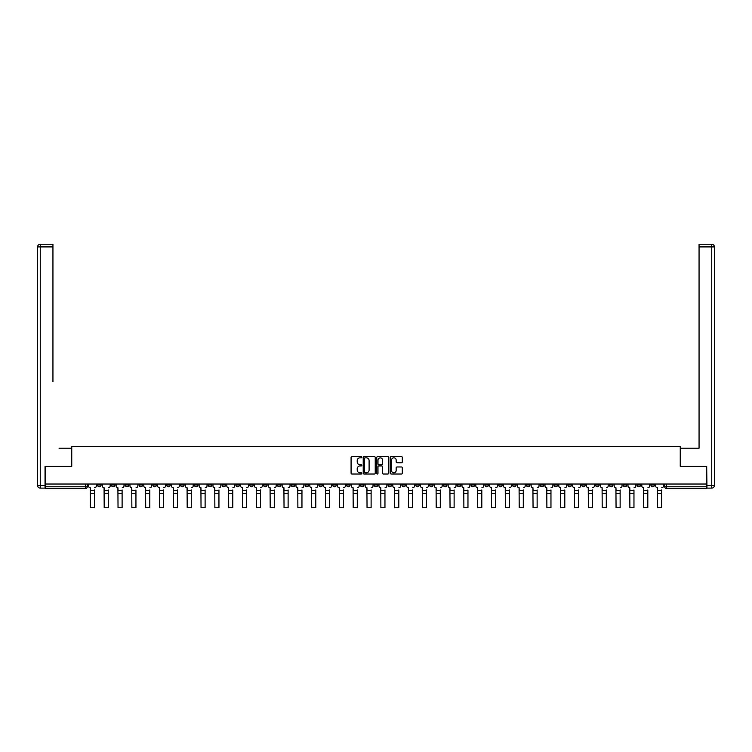 <?xml version="1.0" encoding="UTF-8"?>
<svg xmlns="http://www.w3.org/2000/svg" width="752" height="752" viewBox="0 0 752 752"><rect width="100%" height="100%" fill="white"/><g stroke="black" fill="none" stroke-linecap="round" stroke-linejoin="round"><path stroke-width="1.13" d="M361.815 457.225A0.611 0.611 0 0 0 361.204 456.614L351.955 456.614A0.874 0.874 0 0 0 351.081 457.489L351.081 473.158A0.874 0.874 0 0 0 351.955 474.023L361.204 474.023A0.611 0.611 0 0 0 361.815 473.422A0.611 0.611 0 0 0 361.204 472.811L360.001 472.811A2.782 2.782 0 0 1 357.219 470.019L357.219 468.722A2.782 2.782 0 0 1 360.001 465.93L361.204 465.93A0.611 0.611 0 0 0 361.815 465.319A0.611 0.611 0 0 0 361.204 464.717L360.001 464.717A2.782 2.782 0 0 1 357.219 461.925L357.219 460.619A2.782 2.782 0 0 1 360.001 457.836L361.204 457.836A0.611 0.611 0 0 0 361.815 457.225M554.064 484.034L554.064 485.012L557.617 485.012A1.777 1.777 0 0 1 555.841 486.779A1.777 1.777 0 0 1 554.064 485.012L554.064 484.034M471.062 484.034L471.062 485.012L474.615 485.012A1.777 1.777 0 0 1 472.839 486.779A1.777 1.777 0 0 1 471.062 485.012L471.062 484.034M457.235 484.034L457.235 485.012L460.779 485.012A1.777 1.777 0 0 1 459.002 486.779A1.777 1.777 0 0 1 457.235 485.012L457.235 484.034M374.223 484.034L374.223 485.012L377.777 485.012A1.777 1.777 0 0 1 376 486.779A1.777 1.777 0 0 1 374.223 485.012L374.223 484.034M360.396 484.034L360.396 485.012L363.94 485.012A1.777 1.777 0 0 1 362.163 486.779A1.777 1.777 0 0 1 360.396 485.012L360.396 484.034M346.559 484.034L346.559 485.012L350.103 485.012A1.777 1.777 0 0 1 348.336 486.779A1.777 1.777 0 0 1 346.559 485.012L346.559 484.034M318.895 484.034L318.895 485.012L322.439 485.012A1.777 1.777 0 0 1 320.662 486.779A1.777 1.777 0 0 1 318.895 485.012L318.895 484.034M291.221 485.012L291.221 484.034L291.221 485.012A1.777 1.777 0 0 0 292.998 486.779A1.777 1.777 0 0 1 291.221 485.012L294.765 485.012A1.777 1.777 0 0 1 292.998 486.779A1.777 1.777 0 0 0 294.765 485.012L294.765 484.034L294.765 485.012M277.385 485.012L277.385 484.034L277.385 485.012A1.777 1.777 0 0 0 279.161 486.779A1.777 1.777 0 0 1 277.385 485.012L280.938 485.012A1.777 1.777 0 0 1 279.161 486.779M263.557 485.012L263.557 484.034L263.557 485.012A1.777 1.777 0 0 0 265.324 486.779A1.777 1.777 0 0 1 263.557 485.012L267.101 485.012A1.777 1.777 0 0 1 265.324 486.779A1.777 1.777 0 0 0 267.101 485.012L267.101 484.034L267.101 485.012M249.72 484.034L249.72 485.012L253.264 485.012A1.777 1.777 0 0 1 251.497 486.779A1.777 1.777 0 0 1 249.72 485.012L249.72 484.034M235.884 484.034L235.884 485.012L239.437 485.012A1.777 1.777 0 0 1 237.66 486.779A1.777 1.777 0 0 1 235.884 485.012L235.884 484.034M222.056 484.034L222.056 485.012L225.6 485.012A1.777 1.777 0 0 1 223.823 486.779A1.777 1.777 0 0 1 222.056 485.012L222.056 484.034M208.219 485.012L208.219 484.034L208.219 485.012A1.777 1.777 0 0 0 209.996 486.779A1.777 1.777 0 0 1 208.219 485.012L211.763 485.012A1.777 1.777 0 0 1 209.996 486.779M180.555 485.012L180.555 484.034L180.555 485.012A1.777 1.777 0 0 0 182.322 486.779A1.777 1.777 0 0 1 180.555 485.012L184.099 485.012A1.777 1.777 0 0 1 182.322 486.779A1.777 1.777 0 0 0 184.099 485.012L184.099 484.034L184.099 485.012M166.718 485.012L166.718 484.034L166.718 485.012A1.777 1.777 0 0 0 168.495 486.779A1.777 1.777 0 0 1 166.718 485.012L170.262 485.012A1.777 1.777 0 0 1 168.495 486.779A1.777 1.777 0 0 0 170.262 485.012L170.262 484.034L170.262 485.012M152.882 485.012L152.882 484.034L152.882 485.012A1.777 1.777 0 0 0 154.658 486.779A1.777 1.777 0 0 1 152.882 485.012L156.435 485.012A1.777 1.777 0 0 1 154.658 486.779A1.777 1.777 0 0 0 156.435 485.012L156.435 484.034L156.435 485.012M139.045 485.012L139.045 484.034L139.045 485.012A1.777 1.777 0 0 0 140.821 486.779A1.777 1.777 0 0 1 139.045 485.012L142.598 485.012A1.777 1.777 0 0 1 140.821 486.779M125.217 484.034L125.217 485.012L128.761 485.012A1.777 1.777 0 0 1 126.985 486.779A1.777 1.777 0 0 1 125.217 485.012L125.217 484.034M111.381 485.012L111.381 484.034L111.381 485.012A1.777 1.777 0 0 0 113.157 486.779A1.777 1.777 0 0 1 111.381 485.012L114.924 485.012A1.777 1.777 0 0 1 113.157 486.779A1.777 1.777 0 0 0 114.924 485.012L114.924 484.034L114.924 485.012M401.436 462.753A0.874 0.874 0 0 0 402.311 461.888L402.311 457.489A0.874 0.874 0 0 0 401.436 456.614L391.172 456.614A0.874 0.874 0 0 0 390.297 457.489L390.297 473.158A0.874 0.874 0 0 0 391.172 474.023L401.436 474.023A0.874 0.874 0 0 0 402.311 473.158L402.311 467.847A0.874 0.874 0 0 0 401.436 466.973L397.047 466.973A0.874 0.874 0 0 0 396.172 467.847L396.172 470.479A2.331 2.331 0 0 1 393.841 472.811A2.331 2.331 0 0 1 391.519 470.479L391.519 460.168A2.331 2.331 0 0 1 393.841 457.836A2.331 2.331 0 0 1 396.172 460.168L396.172 461.888A0.874 0.874 0 0 0 397.047 462.753L401.436 462.753M47.263 244.24L40.26 244.24L52.941 244.24L47.263 244.24L52.941 244.24L52.941 246.91L40.26 246.91L40.26 485.454L45.045 485.454L45.045 466.39L71.741 466.39L71.741 446.613L680.259 446.613L680.259 466.39L706.683 466.39L706.683 484.034L45.317 484.034L45.317 486.779L87.26 486.779L87.26 484.034L87.26 486.779A1.777 1.777 0 0 1 85.484 488.556L45.317 488.556L45.317 486.779M45.317 466.39L45.317 484.034M375.239 457.489A0.874 0.874 0 0 0 374.364 456.614L364.1 456.614A0.874 0.874 0 0 0 363.225 457.489L363.225 473.158A0.874 0.874 0 0 0 364.1 474.023L374.364 474.023A0.874 0.874 0 0 0 375.239 473.158L375.239 457.489M377.636 456.614L387.9 456.614A0.874 0.874 0 0 1 388.775 457.489L388.775 473.158A0.874 0.874 0 0 1 387.9 474.023L383.511 474.023A0.874 0.874 0 0 1 382.636 473.158L382.636 466.804A0.874 0.874 0 0 0 381.762 465.93L378.848 465.93A0.874 0.874 0 0 0 377.983 466.804L377.983 473.422A0.611 0.611 0 0 1 377.372 474.023A0.611 0.611 0 0 1 376.761 473.422L376.761 457.489A0.874 0.874 0 0 1 377.636 456.614M664.74 484.034L664.74 486.779L706.683 486.779L706.683 488.556L666.516 488.556A1.777 1.777 0 0 1 664.74 486.779A1.777 1.777 0 0 0 666.516 488.556L666.516 484.034M706.683 484.034L706.683 486.779M654.456 484.034L654.456 485.012A1.777 1.777 0 0 1 652.68 486.779A1.777 1.777 0 0 1 650.903 485.012L654.456 485.012M650.903 484.034L650.903 485.012M640.619 484.034L640.619 485.012A1.777 1.777 0 0 1 638.843 486.779A1.777 1.777 0 0 1 637.076 485.012L640.619 485.012M637.076 484.034L637.076 485.012M626.783 485.012L626.783 484.034L626.783 485.012A1.777 1.777 0 0 1 625.015 486.779A1.777 1.777 0 0 1 623.239 485.012L626.783 485.012A1.777 1.777 0 0 1 625.015 486.779M623.239 484.034L623.239 485.012M612.955 484.034L612.955 485.012A1.777 1.777 0 0 1 611.179 486.779A1.777 1.777 0 0 1 609.402 485.012A1.777 1.777 0 0 0 611.179 486.779M609.402 484.034L609.402 485.012L612.955 485.012M599.118 484.034L599.118 485.012A1.777 1.777 0 0 1 597.342 486.779A1.777 1.777 0 0 1 595.565 485.012L599.118 485.012A1.777 1.777 0 0 1 597.342 486.779M595.565 484.034L595.565 485.012M585.282 484.034L585.282 485.012A1.777 1.777 0 0 1 583.505 486.779A1.777 1.777 0 0 1 581.738 485.012A1.777 1.777 0 0 0 583.505 486.779M581.738 484.034L581.738 485.012L585.282 485.012M571.445 484.034L571.445 485.012A1.777 1.777 0 0 1 569.678 486.779A1.777 1.777 0 0 1 567.901 485.012L571.445 485.012M567.901 484.034L567.901 485.012M557.617 484.034L557.617 485.012A1.777 1.777 0 0 1 555.841 486.779M543.781 484.034L543.781 485.012A1.777 1.777 0 0 1 542.004 486.779A1.777 1.777 0 0 1 540.237 485.012L543.781 485.012M540.237 484.034L540.237 485.012M529.944 484.034L529.944 485.012A1.777 1.777 0 0 1 528.177 486.779A1.777 1.777 0 0 1 526.4 485.012L529.944 485.012M526.4 484.034L526.4 485.012M516.116 484.034L516.116 485.012A1.777 1.777 0 0 1 514.34 486.779A1.777 1.777 0 0 1 512.563 485.012A1.777 1.777 0 0 0 514.34 486.779M512.563 484.034L512.563 485.012L516.116 485.012M502.28 484.034L502.28 485.012A1.777 1.777 0 0 1 500.503 486.779A1.777 1.777 0 0 1 498.736 485.012L502.28 485.012M498.736 484.034L498.736 485.012M488.443 484.034L488.443 485.012A1.777 1.777 0 0 1 486.676 486.779A1.777 1.777 0 0 1 484.899 485.012L488.443 485.012M484.899 484.034L484.899 485.012M474.615 484.034L474.615 485.012M460.779 484.034L460.779 485.012L460.779 484.034M446.942 484.034L446.942 485.012A1.777 1.777 0 0 1 445.165 486.779A1.777 1.777 0 0 1 443.398 485.012L446.942 485.012M443.398 484.034L443.398 485.012M433.105 484.034L433.105 485.012A1.777 1.777 0 0 1 431.338 486.779A1.777 1.777 0 0 1 429.561 485.012L433.105 485.012M429.561 484.034L429.561 485.012M419.278 484.034L419.278 485.012A1.777 1.777 0 0 1 417.501 486.779A1.777 1.777 0 0 1 415.724 485.012L419.278 485.012M415.724 484.034L415.724 485.012M405.441 484.034L405.441 485.012A1.777 1.777 0 0 1 403.664 486.779A1.777 1.777 0 0 1 401.897 485.012L405.441 485.012M401.897 484.034L401.897 485.012M391.604 484.034L391.604 485.012A1.777 1.777 0 0 1 389.837 486.779A1.777 1.777 0 0 1 388.06 485.012L391.604 485.012M388.06 484.034L388.06 485.012M377.777 484.034L377.777 485.012A1.777 1.777 0 0 1 376 486.779M363.94 484.034L363.94 485.012M350.103 485.012L350.103 484.034L350.103 485.012A1.777 1.777 0 0 1 348.336 486.779M336.276 484.034L336.276 485.012A1.777 1.777 0 0 1 334.499 486.779A1.777 1.777 0 0 1 332.722 485.012A1.777 1.777 0 0 0 334.499 486.779A1.777 1.777 0 0 0 336.276 485.012L332.722 485.012L332.722 484.034M322.439 485.012L322.439 484.034L322.439 485.012A1.777 1.777 0 0 1 320.662 486.779M308.602 484.034L308.602 485.012A1.777 1.777 0 0 1 306.835 486.779A1.777 1.777 0 0 1 305.058 485.012A1.777 1.777 0 0 0 306.835 486.779M305.058 484.034L305.058 485.012L308.602 485.012M280.938 484.034L280.938 485.012L280.938 484.034M253.264 485.012L253.264 484.034L253.264 485.012A1.777 1.777 0 0 1 251.497 486.779M239.437 485.012L239.437 484.034L239.437 485.012A1.777 1.777 0 0 1 237.66 486.779M225.6 485.012L225.6 484.034L225.6 485.012A1.777 1.777 0 0 1 223.823 486.779M211.763 484.034L211.763 485.012L211.763 484.034M197.936 485.012L197.936 484.034L197.936 485.012A1.777 1.777 0 0 1 196.159 486.779A1.777 1.777 0 0 1 194.383 485.012L197.936 485.012A1.777 1.777 0 0 1 196.159 486.779M194.383 484.034L194.383 485.012M142.598 484.034L142.598 485.012L142.598 484.034M128.761 485.012L128.761 484.034L128.761 485.012A1.777 1.777 0 0 1 126.985 486.779M101.097 485.012L101.097 484.034L101.097 485.012A1.777 1.777 0 0 1 99.32 486.779A1.777 1.777 0 0 1 97.544 485.012L101.097 485.012A1.777 1.777 0 0 1 99.32 486.779M97.544 484.034L97.544 485.012M85.484 484.034L85.484 488.556A1.777 1.777 0 0 0 87.26 486.779M365.058 457.836A0.611 0.611 0 0 0 364.447 458.447L364.447 472.2A0.611 0.611 0 0 0 365.058 472.811L366.318 472.811A2.782 2.782 0 0 0 369.1 470.019L369.1 460.619A2.782 2.782 0 0 0 366.318 457.836L365.058 457.836M382.636 460.205A2.331 2.331 0 0 0 380.305 457.883A2.331 2.331 0 0 0 377.983 460.205L377.983 463.843A0.874 0.874 0 0 0 378.848 464.717L381.762 464.717A0.874 0.874 0 0 0 382.636 463.843L382.636 460.205M94.442 493.303L90.362 493.303M88.454 485.895L88.454 484.034L88.454 485.895A1.777 1.777 0 0 0 90.231 487.672L90.362 489.975M90.231 487.672L90.362 507.76L94.442 507.76L94.442 489.975M96.35 485.895L96.35 484.034L96.35 485.895A1.777 1.777 0 0 1 94.573 487.672M94.442 507.76L90.362 507.76M108.279 493.303L104.199 493.303M102.291 485.895L102.291 484.034L102.291 485.895A1.777 1.777 0 0 0 104.067 487.672L104.199 489.975M104.067 487.672L104.199 507.76L108.279 507.76L108.279 489.975M110.187 485.895L110.187 484.034L110.187 485.895A1.777 1.777 0 0 1 108.41 487.672M122.115 493.303L118.036 493.303M116.128 485.895L116.128 484.034L116.128 485.895A1.777 1.777 0 0 0 117.895 487.672L118.036 489.975M117.895 487.672L118.036 507.76L122.115 507.76L122.115 489.975M124.014 485.895L124.014 484.034L124.014 485.895A1.777 1.777 0 0 1 122.247 487.672M71.656 466.39L71.656 448.211L59.06 448.211M52.941 246.91L52.941 381.696M45.045 485.454L45.045 488.114L40.26 488.114A2.66 2.66 0 0 1 37.6 485.454L37.6 246.91A2.66 2.66 0 0 1 40.26 244.24A2.66 2.66 0 0 0 37.6 246.91A2.66 2.66 0 0 1 40.26 244.24A2.66 2.66 0 0 0 37.6 246.91L40.26 246.91L40.26 244.24M692.94 448.211L699.059 448.211L699.059 244.24L711.74 244.24L699.059 244.24M680.344 466.39L680.344 448.211L699.059 448.211L699.059 381.696M706.955 485.454L711.74 485.454L711.74 246.91L714.4 246.91A2.66 2.66 0 0 0 711.74 244.24A2.66 2.66 0 0 1 714.4 246.91L714.4 485.454A2.66 2.66 0 0 1 711.74 488.114L706.955 488.114L706.683 466.39M108.279 507.76L104.199 507.76M122.115 507.76L118.036 507.76M135.943 493.303L131.863 493.303M129.955 485.895L129.955 484.034L129.955 485.895A1.777 1.777 0 0 0 131.732 487.672L131.863 489.975M131.732 487.672L131.863 507.76L135.943 507.76L135.943 489.975M137.851 485.895L137.851 484.034L137.851 485.895A1.777 1.777 0 0 1 136.074 487.672M149.78 493.303L145.7 493.303M143.792 485.895L143.792 484.034L143.792 485.895A1.777 1.777 0 0 0 145.568 487.672L145.7 489.975M145.568 487.672L145.7 507.76L149.78 507.76L149.78 489.975M151.688 485.895L151.688 484.034L151.688 485.895A1.777 1.777 0 0 1 149.911 487.672M163.616 493.303L159.537 493.303M157.629 485.895L157.629 484.034L157.629 485.895A1.777 1.777 0 0 0 159.405 487.672L159.537 489.975M159.405 487.672L159.537 507.76L163.616 507.76L163.616 489.975M165.515 485.895L165.515 484.034L165.515 485.895A1.777 1.777 0 0 1 163.748 487.672M135.943 507.76L131.863 507.76M149.78 507.76L145.7 507.76M163.616 507.76L159.537 507.76M177.444 493.303L173.364 493.303M171.465 485.895L171.465 484.034L171.465 485.895A1.777 1.777 0 0 0 173.233 487.672L173.364 489.975M173.233 487.672L173.364 507.76L177.444 507.76L177.444 489.975M179.352 485.895L179.352 484.034L179.352 485.895A1.777 1.777 0 0 1 177.585 487.672M177.444 507.76L173.364 507.76M191.281 493.303L187.201 493.303M185.293 485.895L185.293 484.034L185.293 485.895A1.777 1.777 0 0 0 187.069 487.672L187.201 489.975M187.069 487.672L187.201 507.76L191.281 507.76L191.281 489.975M193.189 485.895L193.189 484.034L193.189 485.895A1.777 1.777 0 0 1 191.412 487.672M191.281 507.76L187.201 507.76M205.117 493.303L201.038 493.303M199.13 485.895L199.13 484.034L199.13 485.895A1.777 1.777 0 0 0 200.906 487.672L201.038 489.975M200.906 487.672L201.038 507.76L205.117 507.76L205.117 489.975M207.026 485.895L207.026 484.034L207.026 485.895A1.777 1.777 0 0 1 205.249 487.672M205.117 507.76L201.038 507.76M218.945 493.303L214.865 493.303M212.966 485.895L212.966 484.034L212.966 485.895A1.777 1.777 0 0 0 214.734 487.672L214.865 489.975M214.734 487.672L214.865 507.76L218.945 507.76L218.945 489.975M220.853 485.895L220.853 484.034L220.853 485.895A1.777 1.777 0 0 1 219.086 487.672M218.945 507.76L214.865 507.76M232.782 493.303L228.702 493.303M226.794 485.895L226.794 484.034L226.794 485.895A1.777 1.777 0 0 0 228.57 487.672L228.702 489.975M228.57 487.672L228.702 507.76L232.782 507.76L232.782 489.975M234.69 485.895L234.69 484.034L234.69 485.895A1.777 1.777 0 0 1 232.913 487.672M232.782 507.76L228.702 507.76M246.618 493.303L242.539 493.303M240.631 485.895L240.631 484.034L240.631 485.895A1.777 1.777 0 0 0 242.407 487.672L242.539 489.975M242.407 487.672L242.539 507.76L246.618 507.76L246.618 489.975M248.527 485.895L248.527 484.034L248.527 485.895A1.777 1.777 0 0 1 246.75 487.672M246.618 507.76L242.539 507.76M260.455 493.303L256.376 493.303M254.467 485.895L254.467 484.034L254.467 485.895A1.777 1.777 0 0 0 256.235 487.672L256.376 489.975M256.235 487.672L256.376 507.76L260.455 507.76L260.455 489.975M262.354 485.895L262.354 484.034L262.354 485.895A1.777 1.777 0 0 1 260.587 487.672M260.455 507.76L256.376 507.76M274.283 493.303L270.203 493.303M268.295 485.895L268.295 484.034L268.295 485.895A1.777 1.777 0 0 0 270.071 487.672L270.203 489.975M270.071 487.672L270.203 507.76L274.283 507.76L274.283 489.975M276.191 485.895L276.191 484.034L276.191 485.895A1.777 1.777 0 0 1 274.414 487.672M274.283 507.76L270.203 507.76M288.119 493.303L284.04 493.303M282.132 485.895L282.132 484.034L282.132 485.895A1.777 1.777 0 0 0 283.908 487.672L284.04 489.975M283.908 487.672L284.04 507.76L288.119 507.76L288.119 489.975M290.028 485.895L290.028 484.034L290.028 485.895A1.777 1.777 0 0 1 288.251 487.672M288.119 507.76L284.04 507.76M301.956 493.303L297.877 493.303M295.968 485.895L295.968 484.034L295.968 485.895A1.777 1.777 0 0 0 297.745 487.672L297.877 489.975M297.745 487.672L297.877 507.76L301.956 507.76L301.956 489.975M303.855 485.895L303.855 484.034L303.855 485.895A1.777 1.777 0 0 1 302.088 487.672M301.956 507.76L297.877 507.76M315.784 493.303L311.704 493.303M309.805 485.895L309.805 484.034L309.805 485.895A1.777 1.777 0 0 0 311.572 487.672L311.704 489.975M311.572 487.672L311.704 507.76L315.784 507.76L315.784 489.975M317.692 485.895L317.692 484.034L317.692 485.895A1.777 1.777 0 0 1 315.915 487.672M315.784 507.76L311.704 507.76M329.62 493.303L325.541 493.303M323.633 485.895L323.633 484.034L323.633 485.895A1.777 1.777 0 0 0 325.409 487.672L325.541 489.975M325.409 487.672L325.541 507.76L329.62 507.76L329.62 489.975M331.529 485.895L331.529 484.034L331.529 485.895A1.777 1.777 0 0 1 329.752 487.672M329.62 507.76L325.541 507.76M343.457 493.303L339.378 493.303M337.469 485.895L337.469 484.034L337.469 485.895A1.777 1.777 0 0 0 339.246 487.672L339.378 489.975M339.246 487.672L339.378 507.76L343.457 507.76L343.457 489.975M345.365 485.895L345.365 484.034L345.365 485.895A1.777 1.777 0 0 1 343.589 487.672M343.457 507.76L339.378 507.76M357.285 493.303L353.205 493.303M351.306 485.895L351.306 484.034L351.306 485.895A1.777 1.777 0 0 0 353.073 487.672L353.205 489.975M353.073 487.672L353.205 507.76L357.285 507.76L357.285 489.975M359.193 485.895L359.193 484.034L359.193 485.895A1.777 1.777 0 0 1 357.426 487.672M357.285 507.76L353.205 507.76M371.121 493.303L367.042 493.303M365.134 485.895L365.134 484.034L365.134 485.895A1.777 1.777 0 0 0 366.91 487.672L367.042 489.975M366.91 487.672L367.042 507.76L371.121 507.76L371.121 489.975M373.03 485.895L373.03 484.034L373.03 485.895A1.777 1.777 0 0 1 371.253 487.672M371.121 507.76L367.042 507.76M384.958 493.303L380.879 493.303M378.97 485.895L378.97 484.034L378.97 485.895A1.777 1.777 0 0 0 380.747 487.672L380.879 489.975M380.747 487.672L380.879 507.76L384.958 507.76L384.958 489.975M386.866 485.895L386.866 484.034L386.866 485.895A1.777 1.777 0 0 1 385.09 487.672M384.958 507.76L380.879 507.76M398.795 493.303L394.715 493.303M392.807 485.895L392.807 484.034L392.807 485.895A1.777 1.777 0 0 0 394.574 487.672L394.715 489.975M394.574 487.672L394.715 507.76L398.795 507.76L398.795 489.975M400.694 485.895L400.694 484.034L400.694 485.895A1.777 1.777 0 0 1 398.927 487.672M398.795 507.76L394.715 507.76M412.622 493.303L408.543 493.303M406.635 485.895L406.635 484.034L406.635 485.895A1.777 1.777 0 0 0 408.411 487.672L408.543 489.975M408.411 487.672L408.543 507.76L412.622 507.76L412.622 489.975M414.531 485.895L414.531 484.034L414.531 485.895A1.777 1.777 0 0 1 412.754 487.672M412.622 507.76L408.543 507.76M426.459 493.303L422.38 493.303M420.471 485.895L420.471 484.034L420.471 485.895A1.777 1.777 0 0 0 422.248 487.672L422.38 489.975M422.248 487.672L422.38 507.76L426.459 507.76L426.459 489.975M428.367 485.895L428.367 484.034L428.367 485.895A1.777 1.777 0 0 1 426.591 487.672M426.459 507.76L422.38 507.76M440.296 493.303L436.216 493.303M434.308 485.895L434.308 484.034L434.308 485.895A1.777 1.777 0 0 0 436.085 487.672L436.216 489.975M436.085 487.672L436.216 507.76L440.296 507.76L440.296 489.975M442.195 485.895L442.195 484.034L442.195 485.895A1.777 1.777 0 0 1 440.428 487.672M440.296 507.76L436.216 507.76M454.123 493.303L450.044 493.303M448.145 485.895L448.145 484.034L448.145 485.895A1.777 1.777 0 0 0 449.912 487.672L450.044 489.975M449.912 487.672L450.044 507.76L454.123 507.76L454.123 489.975M456.032 485.895L456.032 484.034L456.032 485.895A1.777 1.777 0 0 1 454.255 487.672M454.123 507.76L450.044 507.76M467.96 493.303L463.881 493.303M461.972 485.895L461.972 484.034L461.972 485.895A1.777 1.777 0 0 0 463.749 487.672L463.881 489.975M463.749 487.672L463.881 507.76L467.96 507.76L467.96 489.975M469.868 485.895L469.868 484.034L469.868 485.895A1.777 1.777 0 0 1 468.092 487.672M467.96 507.76L463.881 507.76M481.797 493.303L477.717 493.303M475.809 485.895L475.809 484.034L475.809 485.895A1.777 1.777 0 0 0 477.586 487.672L477.717 489.975M477.586 487.672L477.717 507.76L481.797 507.76L481.797 489.975M483.705 485.895L483.705 484.034L483.705 485.895A1.777 1.777 0 0 1 481.929 487.672M481.797 507.76L477.717 507.76M495.624 493.303L491.545 493.303M489.646 485.895L489.646 484.034L489.646 485.895A1.777 1.777 0 0 0 491.413 487.672L491.545 489.975M491.413 487.672L491.545 507.76L495.624 507.76L495.624 489.975M497.533 485.895L497.533 484.034L497.533 485.895A1.777 1.777 0 0 1 495.765 487.672M495.624 507.76L491.545 507.76M509.461 493.303L505.382 493.303M503.473 485.895L503.473 484.034L503.473 485.895A1.777 1.777 0 0 0 505.25 487.672L505.382 489.975M505.25 487.672L505.382 507.76L509.461 507.76L509.461 489.975M511.369 485.895L511.369 484.034L511.369 485.895A1.777 1.777 0 0 1 509.593 487.672M509.461 507.76L505.382 507.76M523.298 493.303L519.218 493.303M517.31 485.895L517.31 484.034L517.31 485.895A1.777 1.777 0 0 0 519.087 487.672L519.218 489.975M519.087 487.672L519.218 507.76L523.298 507.76L523.298 489.975M525.206 485.895L525.206 484.034L525.206 485.895A1.777 1.777 0 0 1 523.43 487.672M523.298 507.76L519.218 507.76M537.135 493.303L533.055 493.303M531.147 485.895L531.147 484.034L531.147 485.895A1.777 1.777 0 0 0 532.914 487.672L533.055 489.975M532.914 487.672L533.055 507.76L537.135 507.76L537.135 489.975M539.034 485.895L539.034 484.034L539.034 485.895A1.777 1.777 0 0 1 537.266 487.672M537.135 507.76L533.055 507.76M550.962 493.303L546.883 493.303M544.974 485.895L544.974 484.034L544.974 485.895A1.777 1.777 0 0 0 546.751 487.672L546.883 489.975M546.751 487.672L546.883 507.76L550.962 507.76L550.962 489.975M552.87 485.895L552.87 484.034L552.87 485.895A1.777 1.777 0 0 1 551.094 487.672M550.962 507.76L546.883 507.76M564.799 493.303L560.719 493.303M558.811 485.895L558.811 484.034L558.811 485.895A1.777 1.777 0 0 0 560.588 487.672L560.719 489.975M560.588 487.672L560.719 507.76L564.799 507.76L564.799 489.975M566.707 485.895L566.707 484.034L566.707 485.895A1.777 1.777 0 0 1 564.931 487.672M564.799 507.76L560.719 507.76M578.636 493.303L574.556 493.303M572.648 485.895L572.648 484.034L572.648 485.895A1.777 1.777 0 0 0 574.415 487.672L574.556 489.975M574.415 487.672L574.556 507.76L578.636 507.76L578.636 489.975M580.535 485.895L580.535 484.034L580.535 485.895A1.777 1.777 0 0 1 578.767 487.672M578.636 507.76L574.556 507.76M592.463 493.303L588.384 493.303M586.485 485.895L586.485 484.034L586.485 485.895A1.777 1.777 0 0 0 588.252 487.672L588.384 489.975M588.252 487.672L588.384 507.76L592.463 507.76L592.463 489.975M594.371 485.895L594.371 484.034L594.371 485.895A1.777 1.777 0 0 1 592.595 487.672M592.463 507.76L588.384 507.76M606.3 493.303L602.22 493.303M600.312 485.895L600.312 484.034L600.312 485.895A1.777 1.777 0 0 0 602.089 487.672L602.22 489.975M602.089 487.672L602.22 507.76L606.3 507.76L606.3 489.975M608.208 485.895L608.208 484.034L608.208 485.895A1.777 1.777 0 0 1 606.432 487.672M606.3 507.76L602.22 507.76M620.137 493.303L616.057 493.303M614.149 485.895L614.149 484.034L614.149 485.895A1.777 1.777 0 0 0 615.926 487.672L616.057 489.975M615.926 487.672L616.057 507.76L620.137 507.76L620.137 489.975M622.045 485.895L622.045 484.034L622.045 485.895A1.777 1.777 0 0 1 620.268 487.672M620.137 507.76L616.057 507.76M633.964 493.303L629.885 493.303M627.986 485.895L627.986 484.034L627.986 485.895A1.777 1.777 0 0 0 629.753 487.672L629.885 489.975M629.753 487.672L629.885 507.76L633.964 507.76L633.964 489.975M635.872 485.895L635.872 484.034L635.872 485.895A1.777 1.777 0 0 1 634.105 487.672M633.964 507.76L629.885 507.76M647.801 493.303L643.721 493.303M641.813 485.895L641.813 484.034L641.813 485.895A1.777 1.777 0 0 0 643.59 487.672L643.721 489.975M643.59 487.672L643.721 507.76L647.801 507.76L647.801 489.975M649.709 485.895L649.709 484.034L649.709 485.895A1.777 1.777 0 0 1 647.933 487.672M647.801 507.76L643.721 507.76M661.638 493.303L657.558 493.303M655.65 485.895L655.65 484.034L655.65 485.895A1.777 1.777 0 0 0 657.427 487.672L657.558 489.975M657.427 487.672L657.558 507.76L661.638 507.76L661.638 489.975M663.546 485.895L663.546 484.034L663.546 485.895A1.777 1.777 0 0 1 661.769 487.672M661.638 507.76L657.558 507.76M94.442 490.642L90.362 490.642M40.26 488.114L40.26 485.454L37.6 485.454M711.74 244.24L711.74 246.91L699.059 246.91M714.4 485.454L711.74 485.454L711.74 488.114M108.279 490.642L104.199 490.642M122.115 490.642L118.036 490.642M135.943 490.642L131.863 490.642M149.78 490.642L145.7 490.642M163.616 490.642L159.537 490.642M177.444 490.642L173.364 490.642M191.281 490.642L187.201 490.642M205.117 490.642L201.038 490.642M218.945 490.642L214.865 490.642M232.782 490.642L228.702 490.642M246.618 490.642L242.539 490.642M260.455 490.642L256.376 490.642M274.283 490.642L270.203 490.642M288.119 490.642L284.04 490.642M301.956 490.642L297.877 490.642M315.784 490.642L311.704 490.642M329.62 490.642L325.541 490.642M343.457 490.642L339.378 490.642M357.285 490.642L353.205 490.642M371.121 490.642L367.042 490.642M384.958 490.642L380.879 490.642M398.795 490.642L394.715 490.642M412.622 490.642L408.543 490.642M426.459 490.642L422.38 490.642M440.296 490.642L436.216 490.642M454.123 490.642L450.044 490.642M467.96 490.642L463.881 490.642M481.797 490.642L477.717 490.642M495.624 490.642L491.545 490.642M509.461 490.642L505.382 490.642M523.298 490.642L519.218 490.642M537.135 490.642L533.055 490.642M550.962 490.642L546.883 490.642M564.799 490.642L560.719 490.642M578.636 490.642L574.556 490.642M592.463 490.642L588.384 490.642M606.3 490.642L602.22 490.642M620.137 490.642L616.057 490.642M633.964 490.642L629.885 490.642M647.801 490.642L643.721 490.642M661.638 490.642L657.558 490.642"/></g></svg>
